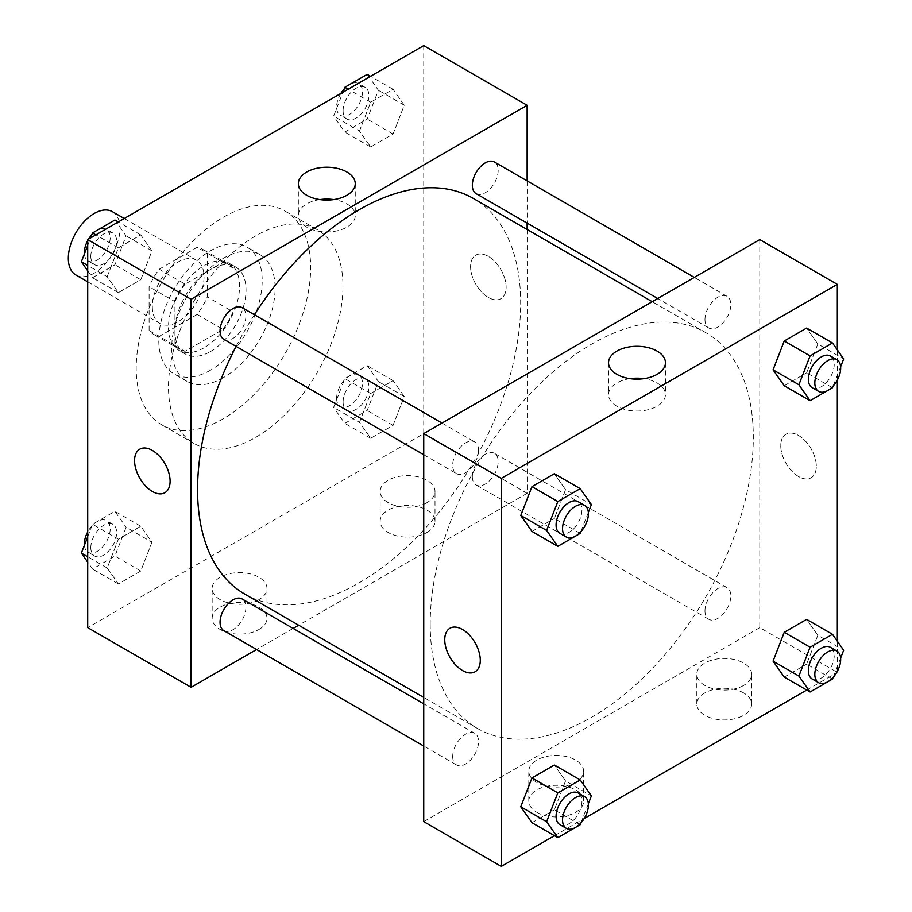 <?xml version="1.0" encoding="UTF-8"?>
<svg xmlns="http://www.w3.org/2000/svg" width="912" height="912" viewBox="0 0 912 912"><rect width="100%" height="100%" fill="white"/><g stroke="black" fill="none" stroke-linecap="round" stroke-linejoin="round"><path stroke-width="0.68" stroke-dasharray="4.56 3.42" d="M75.89 275.002A36.56 21.101 120 0 0 112.45 253.889A36.56 21.101 120 0 0 112.45 211.687M152.327 306.763A36.56 21.101 120 0 0 159.896 323.498A36.56 21.101 120 0 0 196.456 302.396A36.56 21.101 120 0 0 196.456 260.182A36.56 21.101 120 0 0 168.287 269.975A36.56 21.101 120 0 0 152.327 306.763M159.224 269.211L197.14 247.312A49.088 28.34 120 0 1 202.726 249.329A49.088 28.34 120 0 1 207.263 253.16L207.263 296.947A49.088 28.34 120 0 1 197.14 314.469L159.224 336.368A49.088 28.34 120 0 1 153.638 334.362A49.088 28.34 120 0 1 149.101 330.52L149.101 286.733A49.088 28.34 120 0 1 159.224 269.211L185.068 284.134L222.984 262.234L197.14 247.312M197.14 314.469L222.984 329.392L185.068 351.291L159.224 336.368M149.101 330.52L174.944 345.443L174.944 301.655L149.101 286.733M174.944 345.443A49.088 28.34 120 0 0 179.482 349.285A49.088 28.34 120 0 0 185.068 351.291M222.984 329.392A49.088 28.34 120 0 0 233.107 311.87L207.263 296.947M222.984 262.234A49.088 28.34 120 0 1 228.57 264.252A49.088 28.34 120 0 1 233.107 268.082L233.107 311.87M185.068 284.134A49.088 28.34 120 0 0 174.944 301.655M204.026 347.803A50.263 29.024 -60 0 1 178.9 350.299A50.263 29.024 -60 0 1 178.9 292.25A50.263 29.024 -60 0 1 229.163 263.237A50.263 29.024 -60 0 1 236.869 303.514A50.263 29.024 -60 0 1 204.026 347.803M210.49 351.53A50.263 29.024 120 0 0 243.322 307.241A50.263 29.024 120 0 0 235.627 266.965A50.263 29.024 120 0 0 196.889 280.429A50.263 29.024 120 0 0 174.944 331.01A50.263 29.024 120 0 0 185.364 354.027A50.263 29.024 120 0 0 210.49 351.53M233.107 268.082L207.263 253.16M210.49 370.192A73.108 42.214 -60 0 1 173.93 373.806A73.108 42.214 -60 0 1 173.93 289.389A73.108 42.214 -60 0 1 247.049 247.175A73.108 42.214 -60 0 1 258.256 305.759A73.108 42.214 -60 0 1 210.49 370.192M223.417 377.648A73.108 42.214 -60 0 1 186.857 381.273A73.108 42.214 -60 0 1 186.857 296.856A73.108 42.214 -60 0 1 259.966 254.642A73.108 42.214 -60 0 1 271.172 313.226A73.108 42.214 -60 0 1 223.417 377.648M223.417 418.688A123.371 71.227 -60 0 1 161.732 424.798A123.371 71.227 -60 0 1 161.732 282.344A123.371 71.227 -60 0 1 285.103 211.117A123.371 71.227 -60 0 1 304.015 309.977A123.371 71.227 -60 0 1 223.417 418.688M255.725 437.35A123.371 71.227 120 0 0 336.323 328.628A123.371 71.227 120 0 0 317.41 229.767A123.371 71.227 120 0 0 222.334 262.816A123.371 71.227 120 0 0 168.481 386.973A123.371 71.227 120 0 0 194.039 443.46A123.371 71.227 120 0 0 255.725 437.35M423.738 45.6L423.738 433.622L87.712 627.627M151.973 542.173L140.779 571.015L118.389 583.942L107.194 568.016L118.389 539.174L140.779 526.247L151.973 542.173L140.779 571.015L118.389 583.942L107.194 568.016L118.389 539.174L140.779 526.247L151.973 542.173L126.118 527.25L114.923 556.092L92.545 569.02L87.712 562.145M359.476 422.37L370.671 393.517L393.061 380.589L404.255 396.515L393.061 425.368L370.671 438.284L359.476 422.37L370.671 393.517L393.061 380.589L404.255 396.515L393.061 425.368L370.671 438.284L359.476 422.37L333.632 407.436L344.827 378.594L367.205 365.666L378.4 381.592L367.205 410.446L344.827 423.362L333.632 407.436M359.476 131.054L370.671 102.201L393.061 89.285L404.255 105.211L393.061 134.053L370.671 146.98L359.476 131.054L370.671 102.201L393.061 89.285L404.255 105.211L393.061 134.053L370.671 146.98L359.476 131.054L333.632 116.132L342.889 92.283M107.194 276.712L118.389 247.859L140.779 234.931L151.973 250.857L140.779 279.71L118.389 292.627L107.194 276.712L118.389 247.859L140.779 234.931L151.973 250.857L140.779 279.71L118.389 292.627L107.194 276.712L87.712 265.46M488.365 256.397A25.137 14.512 -120 0 0 475.802 255.155A25.137 14.512 -120 0 0 475.79 284.168A25.137 14.512 -120 0 0 500.927 298.68A25.137 14.512 -120 0 0 504.781 278.548A25.137 14.512 -120 0 0 488.365 256.397A25.137 14.512 60 0 1 504.781 278.548A25.137 14.512 60 0 1 500.927 298.68A25.137 14.512 60 0 1 475.79 284.179A25.137 14.512 60 0 1 475.79 255.155A25.137 14.512 60 0 1 488.353 256.397M527.136 180.895L527.136 223.109M527.136 229.493L527.136 493.312L423.738 433.622M319.918 199.58A28.454 16.427 0 0 0 306.683 203.9A28.454 16.427 0 0 0 298.349 215.517A28.454 16.427 0 0 0 326.804 231.944A28.454 16.427 0 0 0 355.258 215.517A28.454 16.427 0 0 0 333.701 199.58M164.901 492.685L164.901 492.685A25.137 14.512 -120 0 0 164.901 463.661A25.137 14.512 -120 0 0 139.775 449.16A25.137 14.512 -120 0 0 139.764 449.16L139.775 449.16M426.976 532.483A27.417 15.823 0 0 0 435.001 521.288A27.417 15.823 0 0 0 407.584 505.465A27.417 15.823 0 0 0 380.167 521.288A27.417 15.823 0 0 0 397.096 535.914A27.417 15.823 0 0 0 426.976 532.483M258.951 629.485A27.417 15.823 0 0 0 266.988 618.302A27.417 15.823 0 0 0 239.571 602.467A27.417 15.823 0 0 0 212.154 618.302A27.417 15.823 0 0 0 229.083 632.917A27.417 15.823 0 0 0 258.951 629.485M527.136 493.312L298.669 625.222M293.128 628.414L256.58 649.515M426.976 502.637A27.417 15.823 180 0 1 397.096 506.069A27.417 15.823 180 0 1 380.167 491.443A27.417 15.823 180 0 1 407.584 475.619A27.417 15.823 180 0 1 435.001 491.443A27.417 15.823 180 0 1 426.976 502.637M258.951 599.64A27.417 15.823 180 0 1 229.083 603.071A27.417 15.823 180 0 1 212.154 588.445A27.417 15.823 180 0 1 239.571 572.622A27.417 15.823 180 0 1 266.988 588.445A27.417 15.823 180 0 1 258.951 599.64M223.839 339.31A18.274 10.556 120 0 0 237.929 334.408A18.274 10.556 120 0 0 245.898 316.019A18.274 10.556 120 0 0 242.113 307.652M472.336 476.6A18.274 10.556 120 0 0 476.121 484.967A18.274 10.556 120 0 0 494.395 474.411A18.274 10.556 120 0 0 494.395 453.31A18.274 10.556 120 0 0 480.316 458.2A18.274 10.556 120 0 0 472.336 476.6M223.839 630.614A18.274 10.556 120 0 0 242.113 620.069A18.274 10.556 120 0 0 242.113 598.956M476.121 193.652A18.274 10.556 120 0 0 494.395 183.095A18.274 10.556 120 0 0 494.395 161.994M244.883 594.168A228.467 131.909 120 0 0 473.351 462.259A228.467 131.909 120 0 0 473.351 198.44M254.391 314.731A228.467 131.909 120 0 0 236.105 346.389M430.202 623.888A228.467 131.909 120 0 0 477.523 728.483A228.467 131.909 120 0 0 705.991 596.573A228.467 131.909 120 0 0 705.991 332.755A228.467 131.909 120 0 0 529.929 393.961A228.467 131.909 120 0 0 430.202 623.888M478.538 450.323A18.274 10.556 -60 0 1 470.558 468.722A18.274 10.556 -60 0 1 456.479 473.613A18.274 10.556 -60 0 1 456.479 452.512A18.274 10.556 -60 0 1 474.753 441.955A18.274 10.556 -60 0 1 478.538 450.323M704.976 610.903A18.274 10.556 120 0 0 708.761 619.271A18.274 10.556 120 0 0 727.035 608.726A18.274 10.556 120 0 0 727.035 587.613A18.274 10.556 120 0 0 712.956 592.515A18.274 10.556 120 0 0 704.976 610.903M452.694 756.561A18.274 10.556 120 0 0 456.479 764.929A18.274 10.556 120 0 0 474.753 754.372A18.274 10.556 120 0 0 474.753 733.271A18.274 10.556 120 0 0 460.674 738.173A18.274 10.556 120 0 0 452.694 756.561M704.976 319.599A18.274 10.556 120 0 0 708.761 327.967A18.274 10.556 120 0 0 727.035 317.41A18.274 10.556 120 0 0 727.035 296.309A18.274 10.556 120 0 0 712.956 301.199A18.274 10.556 120 0 0 704.976 319.599M423.738 821.632L759.776 627.627L837.319 672.395M759.776 239.605L759.776 627.627M743.622 692.915A27.417 15.823 0 0 0 713.743 689.483A27.417 15.823 0 0 0 696.814 704.11A27.417 15.823 0 0 0 713.743 718.736A27.417 15.823 0 0 0 743.622 715.304A27.417 15.823 0 0 0 751.648 704.11A27.417 15.823 0 0 0 743.622 692.915M536.826 812.307A27.417 15.823 0 0 0 575.597 812.307A27.417 15.823 0 0 0 583.634 801.112A27.417 15.823 0 0 0 556.217 785.278A27.417 15.823 0 0 0 528.8 801.112A27.417 15.823 0 0 0 536.826 812.307M554.462 835.7L584.159 818.554M806.744 690.053L836.441 672.896M565.543 489.63L554.359 473.716L565.543 489.63L554.359 518.483L565.543 489.63L591.398 504.564M531.97 531.411L554.359 518.483L531.97 531.411M817.825 343.984L806.641 328.058L817.825 343.984L806.641 372.826L817.825 343.984L843.68 358.906M784.252 385.753L806.641 372.826L784.252 385.753M817.825 635.288L806.641 619.373L817.825 635.288L806.641 664.141L817.825 635.288L843.68 650.222M784.252 677.069L806.641 664.141L784.252 677.069M837.319 349.855L837.319 380.076M837.319 641.17L837.319 671.392M565.543 780.946L554.359 765.02L565.543 780.946L554.359 809.799L565.543 780.946L591.398 795.868M531.97 822.715L554.359 809.799L531.97 822.715M743.622 685.448A27.417 15.823 180 0 1 713.743 688.879A27.417 15.823 180 0 1 696.814 674.264A27.417 15.823 180 0 1 724.231 658.43A27.417 15.823 180 0 1 751.648 674.264A27.417 15.823 180 0 1 743.622 685.448M575.597 782.45A27.417 15.823 180 0 1 531.776 778.438A27.417 15.823 180 0 1 528.8 771.267A27.417 15.823 180 0 1 556.217 755.432A27.417 15.823 180 0 1 583.634 771.267A27.417 15.823 180 0 1 575.597 782.45M780.775 445.74A25.137 14.512 -120 0 0 791.741 471.037A25.137 14.512 -120 0 0 811.11 477.763A25.137 14.512 -120 0 0 811.11 448.75A25.137 14.512 -120 0 0 785.984 434.237A25.137 14.512 -120 0 0 780.775 445.74A25.137 14.512 60 0 1 785.973 434.237A25.137 14.512 60 0 1 811.11 448.75A25.137 14.512 60 0 1 811.11 477.763A25.137 14.512 60 0 1 791.741 471.037A25.137 14.512 60 0 1 780.763 445.74M630.101 378.662A28.454 16.427 0 0 0 608.532 394.6A28.454 16.427 0 0 0 616.865 406.216A28.454 16.427 0 0 0 647.885 409.784A28.454 16.427 0 0 0 665.441 394.6A28.454 16.427 0 0 0 643.883 378.662M475.084 671.768L475.084 671.768A25.137 14.512 -120 0 0 480.293 660.265A25.137 14.512 -120 0 0 469.315 634.969A25.137 14.512 -120 0 0 449.958 628.243A25.137 14.512 -120 0 0 449.947 628.243L449.958 628.243M588.343 512.43L580.887 531.639M559.865 533.315A18.274 10.556 120 0 0 578.151 522.758A18.274 10.556 120 0 0 578.151 501.657M580.203 533.406L554.359 518.483M840.625 366.772L833.169 385.981M812.147 387.657A18.274 10.556 120 0 0 830.433 377.101A18.274 10.556 120 0 0 830.433 355.999M832.485 387.748L806.641 372.826M588.343 803.734L580.887 822.943M559.865 824.619A18.274 10.556 120 0 0 578.151 814.074A18.274 10.556 120 0 0 578.151 792.961M580.203 824.722L554.359 809.799M840.625 658.088L833.169 677.297M812.147 678.973A18.274 10.556 120 0 0 830.433 668.416A18.274 10.556 120 0 0 830.433 647.315M832.485 679.064L806.641 664.141M114.923 220.009L126.118 235.934L114.923 264.788L92.545 277.704L87.712 270.83M87.712 245.396L90.607 237.941M90.812 256.318A18.274 10.556 120 0 0 94.597 264.685A18.274 10.556 120 0 0 112.871 254.14A18.274 10.556 120 0 0 112.871 233.027A18.274 10.556 120 0 0 98.792 237.929A18.274 10.556 120 0 0 90.812 256.318M151.973 250.857L126.118 235.934M140.779 279.71L114.923 264.788M118.389 292.627L92.545 277.704M118.389 247.859L95.908 234.874M140.779 234.931L118.286 221.947M84.406 253.912A18.274 10.556 120 0 0 88.133 260.957A18.274 10.556 120 0 0 106.408 250.401A18.274 10.556 120 0 0 106.408 229.3A18.274 10.556 120 0 0 91.85 234.703M88.578 239.104A18.274 10.556 120 0 0 87.712 240.608M367.205 74.362L378.4 90.277L367.205 119.13L344.827 132.058L333.632 116.132M343.094 110.671A18.274 10.556 120 0 0 346.879 119.039A18.274 10.556 120 0 0 365.153 108.482A18.274 10.556 120 0 0 365.153 87.381A18.274 10.556 120 0 0 351.074 92.272A18.274 10.556 120 0 0 343.094 110.671M404.255 105.211L378.4 90.277M393.061 134.053L367.205 119.13M370.671 146.98L344.827 132.058M370.671 102.201L348.19 89.216M393.061 89.285L370.568 76.3M340.86 93.446A18.274 10.556 120 0 0 336.631 106.932A18.274 10.556 120 0 0 340.415 115.3A18.274 10.556 120 0 0 358.69 104.755A18.274 10.556 120 0 0 358.69 83.642A18.274 10.556 120 0 0 344.132 89.057M87.712 536.701L92.545 524.252L114.923 511.324L126.118 527.25M90.812 547.633A18.274 10.556 120 0 0 94.597 556.001A18.274 10.556 120 0 0 112.871 545.444A18.274 10.556 120 0 0 112.871 524.343A18.274 10.556 120 0 0 98.792 529.234A18.274 10.556 120 0 0 90.812 547.633M140.779 571.015L114.923 556.092M118.389 583.942L92.545 569.02M107.194 568.016L87.712 556.765M118.389 539.174L92.545 524.252M140.779 526.247L114.923 511.324M84.406 545.228A18.274 10.556 120 0 0 88.133 552.273A18.274 10.556 120 0 0 106.408 541.717A18.274 10.556 120 0 0 106.408 520.615A18.274 10.556 120 0 0 87.712 531.924M343.094 401.975A18.274 10.556 120 0 0 346.879 410.343A18.274 10.556 120 0 0 365.153 399.798A18.274 10.556 120 0 0 365.153 378.685A18.274 10.556 120 0 0 351.074 383.587A18.274 10.556 120 0 0 343.094 401.975M404.255 396.515L378.4 381.592M393.061 425.368L367.205 410.446M370.671 438.284L344.827 423.362M370.671 393.517L344.827 378.594M393.061 380.589L367.205 365.666M336.631 398.248A18.274 10.556 120 0 0 340.415 406.615A18.274 10.556 120 0 0 358.69 396.059A18.274 10.556 120 0 0 358.69 374.957A18.274 10.556 120 0 0 344.611 379.859A18.274 10.556 120 0 0 336.631 398.248M87.712 281.819L159.896 323.498M124.26 218.504L196.456 260.182M235.627 266.965L229.163 263.237M185.364 354.027L178.9 350.299M228.57 264.252L202.726 249.329M179.482 349.285L153.638 334.362M259.966 254.642L247.049 247.175M186.857 381.273L173.93 373.806M317.41 229.767L285.103 211.117M194.039 443.46L161.732 424.798M298.349 183.643L298.349 215.517M355.258 183.643L355.258 215.517M435.001 521.288L435.001 491.443M380.167 521.288L380.167 491.443M266.988 618.302L266.988 588.445M212.154 618.302L212.154 588.445M705.991 332.755L652.217 301.701M477.523 728.483L423.738 697.429M423.738 454.723L456.479 473.613M442.012 423.054L474.753 441.955M727.035 587.613L494.395 453.31M708.761 619.271L476.121 484.967M474.753 733.271L423.738 703.825M456.479 764.929L423.738 746.027M727.035 296.309L694.306 277.408M708.761 327.967L657.746 298.509M751.648 704.11L751.648 674.264M696.814 704.11L696.814 674.264M583.634 801.112L583.634 771.267M528.8 801.112L528.8 771.267M608.532 362.725L608.532 394.6M665.441 362.725L665.441 394.6M112.871 233.027L106.408 229.3M94.597 264.685L88.133 260.957M365.153 87.381L358.69 83.642M346.879 119.039L340.415 115.3M112.871 524.343L106.408 520.615M94.597 556.001L88.133 552.273M365.153 378.685L358.69 374.957M346.879 410.343L340.415 406.615"/><path stroke-width="1.37" d="M124.26 218.504L112.45 211.687A36.56 21.101 120 0 0 84.28 221.479A36.56 21.101 120 0 0 68.32 258.267A36.56 21.101 120 0 0 75.89 275.002L87.712 281.819M256.58 649.515L191.098 687.317L87.712 627.627L87.712 239.605L423.738 45.6L527.136 105.29L527.136 180.895M527.136 223.109L527.136 229.493M306.683 172.026A28.454 16.427 180 0 1 337.702 168.469A28.454 16.427 180 0 1 355.258 183.643A28.454 16.427 180 0 1 326.804 200.07A28.454 16.427 180 0 1 298.349 183.643A28.454 16.427 180 0 1 306.683 172.026M191.098 687.317L191.098 299.296L87.712 239.605M191.098 299.296L527.136 105.29M333.701 199.58A28.454 16.427 0 0 0 319.918 199.58M152.327 491.443A25.137 14.512 60 0 1 135.911 469.292A25.137 14.512 60 0 1 139.764 449.16A25.137 14.512 60 0 1 164.901 463.672A25.137 14.512 60 0 1 164.901 492.685A25.137 14.512 60 0 1 152.327 491.443M139.764 449.16A25.137 14.512 -120 0 0 135.922 469.292A25.137 14.512 -120 0 0 152.338 491.443A25.137 14.512 -120 0 0 164.901 492.685M298.669 625.222L293.128 628.414M442.012 423.054L242.113 307.652A18.274 10.556 120 0 0 223.839 318.197A18.274 10.556 120 0 0 223.839 339.31L423.738 454.723M423.738 703.825L242.113 598.956A18.274 10.556 120 0 0 228.034 603.858A18.274 10.556 120 0 0 220.054 622.246A18.274 10.556 120 0 0 223.839 630.614L423.738 746.027M694.306 277.408L494.395 161.994A18.274 10.556 120 0 0 480.316 166.896A18.274 10.556 120 0 0 472.336 185.284A18.274 10.556 120 0 0 476.121 193.652L657.746 298.509M236.105 346.389A228.467 131.909 120 0 0 197.562 489.573A228.467 131.909 120 0 0 244.883 594.168L423.738 697.429M652.217 301.701L473.351 198.44A228.467 131.909 120 0 0 254.391 314.731M554.462 835.7L501.281 866.4L423.738 821.632L423.738 433.61L759.776 239.605L837.319 284.373L837.319 349.855M584.159 818.554L806.744 690.053M836.441 672.896L837.319 671.392M520.775 515.485L531.97 531.411L520.775 515.485L531.97 486.632L520.775 515.485L546.619 530.408L557.813 501.554L580.203 488.638L591.398 504.564L588.343 512.43M554.359 473.716L531.97 486.632L554.359 473.716L580.203 488.638M773.057 369.827L784.252 385.753L773.057 369.827L784.252 340.985L773.057 369.827L798.901 384.75L810.095 355.908L832.485 342.98L843.68 358.906L840.625 366.772M806.641 328.058L784.252 340.985L806.641 328.058L832.485 342.98M773.057 661.143L784.252 677.069L773.057 661.143L784.252 632.29L773.057 661.143L798.901 676.066L810.095 647.212L832.485 634.296L843.68 650.222L840.625 658.088M806.641 619.373L784.252 632.29L806.641 619.373L832.485 634.296M501.281 866.4L501.281 478.378L837.319 284.373M837.319 380.076L837.319 641.17M520.775 806.789L531.97 822.715L520.775 806.789L531.97 777.947L520.775 806.789L546.619 821.723L557.813 792.87L580.203 779.942L591.398 795.868L588.343 803.734M554.359 765.02L531.97 777.947L554.359 765.02L580.203 779.942M616.865 374.342A28.454 16.427 180 0 1 608.532 362.725A28.454 16.427 180 0 1 636.986 346.298A28.454 16.427 180 0 1 665.441 362.725A28.454 16.427 180 0 1 647.885 377.899A28.454 16.427 180 0 1 616.865 374.342M501.281 478.378L423.738 433.61M480.282 660.265A25.137 14.512 60 0 1 475.084 671.768A25.137 14.512 60 0 1 449.947 657.256A25.137 14.512 60 0 1 449.947 628.243A25.137 14.512 60 0 1 469.315 634.969A25.137 14.512 60 0 1 480.282 660.265M643.883 378.662A28.454 16.427 0 0 0 630.101 378.662M449.947 628.243A25.137 14.512 -120 0 0 449.958 657.256A25.137 14.512 -120 0 0 475.084 671.768M580.887 531.639L580.203 533.406L557.813 546.334L546.619 530.408M584.615 505.385L578.151 501.657A18.274 10.556 120 0 0 564.061 506.548A18.274 10.556 120 0 0 556.081 524.947A18.274 10.556 120 0 0 559.865 533.315L566.329 537.043A18.274 10.556 120 0 0 584.615 526.486A18.274 10.556 120 0 0 584.615 505.385A18.274 10.556 120 0 0 570.524 510.287A18.274 10.556 120 0 0 562.544 528.675A18.274 10.556 120 0 0 566.329 537.043M557.813 546.334L531.97 531.411M557.813 501.554L531.97 486.632M833.169 385.981L832.485 387.748L810.095 400.676L798.901 384.75M836.897 359.727L830.433 355.999A18.274 10.556 120 0 0 816.343 360.901A18.274 10.556 120 0 0 808.363 379.289A18.274 10.556 120 0 0 812.147 387.657L818.611 391.385A18.274 10.556 120 0 0 836.897 380.84A18.274 10.556 120 0 0 836.897 359.727A18.274 10.556 120 0 0 822.806 364.629A18.274 10.556 120 0 0 814.826 383.017A18.274 10.556 120 0 0 818.611 391.385M810.095 400.676L784.252 385.753M810.095 355.908L784.252 340.985M580.887 822.943L580.203 824.722L557.813 837.638L546.619 821.723M584.615 796.7L578.151 792.961A18.274 10.556 120 0 0 564.061 797.863A18.274 10.556 120 0 0 556.081 816.251A18.274 10.556 120 0 0 559.865 824.619L566.329 828.358A18.274 10.556 120 0 0 584.615 817.802A18.274 10.556 120 0 0 584.615 796.7A18.274 10.556 120 0 0 570.524 801.591A18.274 10.556 120 0 0 562.544 819.991A18.274 10.556 120 0 0 566.329 828.358M557.813 837.638L531.97 822.715M557.813 792.87L531.97 777.947M833.169 677.297L832.485 679.064L810.095 691.991L798.901 676.066M836.897 651.043L830.433 647.315A18.274 10.556 120 0 0 816.343 652.205A18.274 10.556 120 0 0 808.363 670.605A18.274 10.556 120 0 0 812.147 678.973L818.611 682.7A18.274 10.556 120 0 0 836.897 672.144A18.274 10.556 120 0 0 836.897 651.043A18.274 10.556 120 0 0 822.806 655.945A18.274 10.556 120 0 0 814.826 674.333A18.274 10.556 120 0 0 818.611 682.7M810.095 691.991L784.252 677.069M810.095 647.212L784.252 632.29M87.712 270.83L81.35 261.778L87.712 245.396M90.607 237.941L92.545 232.936L114.923 220.009L118.286 221.947M87.712 265.46L81.35 261.778M95.908 234.874L92.545 232.936M87.712 240.608A18.274 10.556 120 0 0 84.349 252.59A18.274 10.556 120 0 0 84.406 253.912M91.85 234.703A18.274 10.556 120 0 0 88.578 239.104M342.889 92.283L344.827 87.278L367.205 74.362L370.568 76.3M348.19 89.216L344.827 87.278M344.132 89.057A18.274 10.556 120 0 0 340.86 93.446M87.712 562.145L81.35 553.094L87.712 536.701M87.712 556.765L81.35 553.094M87.712 531.924A18.274 10.556 120 0 0 84.349 543.905A18.274 10.556 120 0 0 84.406 545.228"/></g></svg>
